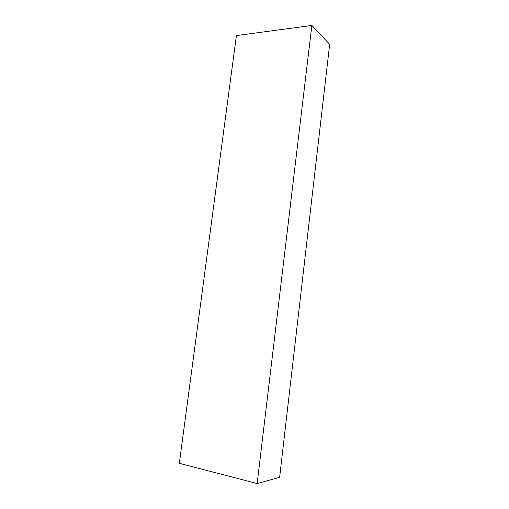 <?xml version="1.0" encoding="UTF-8"?>
<svg xmlns="http://www.w3.org/2000/svg" width="509" height="509" viewBox="0 0 509 509"><rect width="100%" height="100%" fill="white"/><g stroke="black" fill="none" stroke-linecap="round" stroke-linejoin="round"><path stroke-width="0.76" d="M311.852 25.45L236.411 35.573L179.327 463.311L257.16 483.55L279.626 477.34L329.673 44.334L311.852 25.45L257.16 483.55"/></g></svg>
